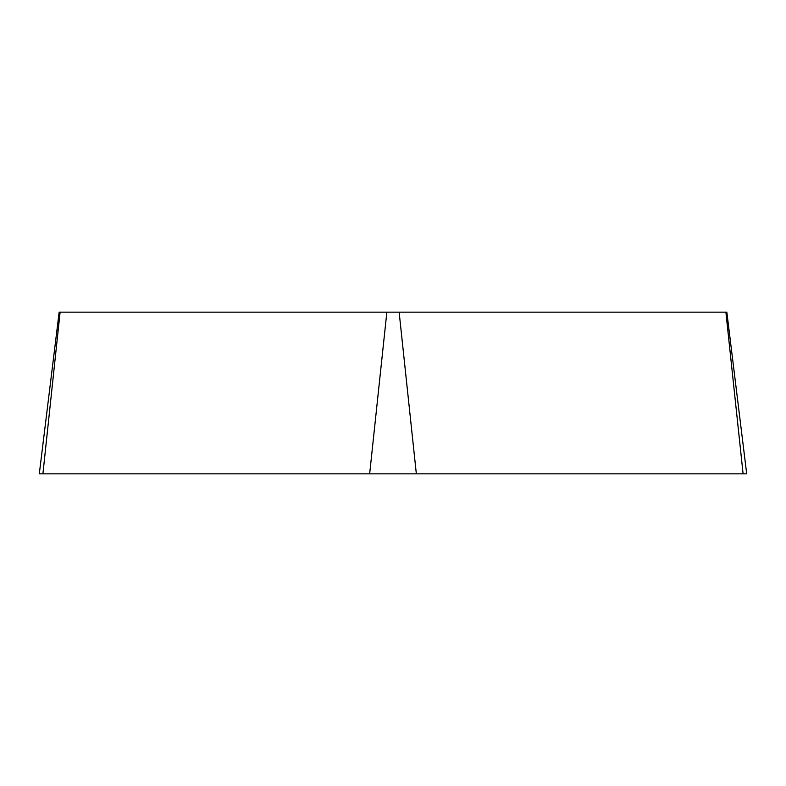 <?xml version="1.0" encoding="UTF-8"?>
<svg xmlns="http://www.w3.org/2000/svg" width="786" height="786" viewBox="0 0 786 786"><rect width="100%" height="100%" fill="white"/><g stroke="black" fill="none" stroke-linecap="round" stroke-linejoin="round"><path stroke-width="1.18" d="M399.141 312.15L726.844 312.15L746.7 473.85L39.3 473.85L59.156 312.15L399.141 312.15L416.344 473.85M725.891 312.15L743.094 473.85L39.32 473.85L42.906 473.85L60.109 312.15M369.656 473.85L386.859 312.15"/></g></svg>
